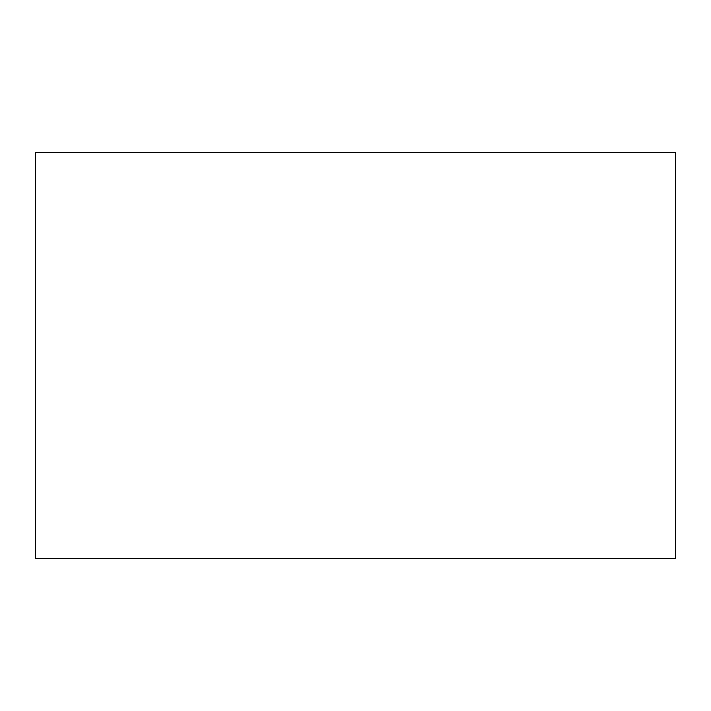 <?xml version="1.0" encoding="UTF-8"?>
<svg xmlns="http://www.w3.org/2000/svg" width="711" height="711" viewBox="0 0 711 711"><rect width="100%" height="100%" fill="white"/><g stroke="black" fill="none" stroke-linecap="round" stroke-linejoin="round"><path stroke-width="1.07" d="M675.45 245.606L675.45 465.394M675.45 152.483L675.45 558.517L35.55 558.517L35.55 152.483L675.45 152.483"/></g></svg>
